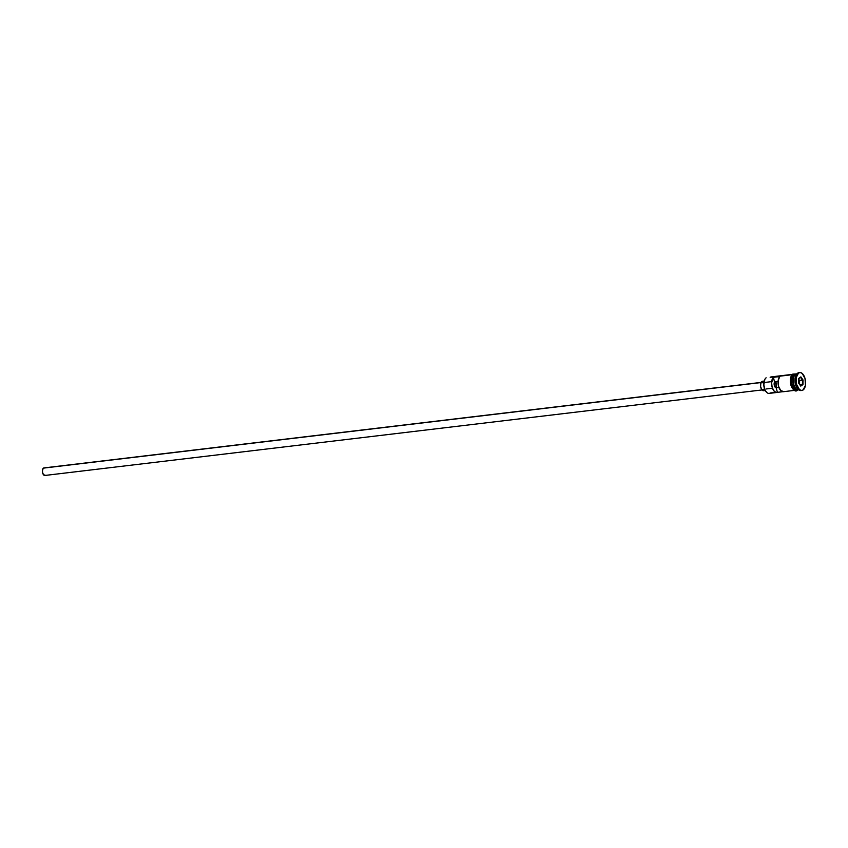 <?xml version="1.0" encoding="UTF-8"?>
<svg xmlns="http://www.w3.org/2000/svg" width="848" height="848" viewBox="0 0 848 848"><rect width="100%" height="100%" fill="white"/><g stroke="black" fill="none" stroke-linecap="round" stroke-linejoin="round"><path stroke-width="1.27" d="M774.245 392.486L770.228 392.974A8.067 4.219 -96.8 0 1 766.369 392.03A8.067 4.219 -96.8 0 1 764.864 379.363A8.067 4.219 -96.8 0 1 766.136 377.805A8.067 4.219 83.2 0 0 764.165 386.964A8.067 4.219 83.2 0 0 769.136 393.398L776.853 392.476A8.067 4.219 -96.8 0 1 771.998 386.603A8.067 4.219 -96.8 0 1 773.344 377.328L779.778 376.565A8.067 4.219 83.2 0 0 778.432 385.84A8.067 4.219 83.2 0 0 783.287 391.712L794.364 390.387M764.779 379.522A7.696 4.017 83.2 0 0 764.695 379.681A7.696 4.017 83.2 0 0 766.136 391.755A7.696 4.017 83.2 0 0 766.253 391.882M778.867 387.335L775.814 387.695L778.867 387.335M761.112 382.406L43.958 467.916A3.795 1.982 83.2 0 0 43.449 468.117L761.038 382.554L43.449 468.117A3.795 1.982 83.2 0 0 42.517 472.431A3.795 1.982 83.2 0 0 44.859 475.463L762.013 389.942M764.165 381.081L762.479 381.282A4.749 2.48 83.2 0 0 761.833 381.536L764.112 381.271L761.833 381.536A4.749 2.48 83.2 0 0 760.677 386.932A4.749 2.48 83.2 0 0 763.603 390.716L765.288 390.515L763.794 384.981L764.864 379.363M801.487 390.462A9.021 4.717 -96.8 0 1 797.989 389.009A9.021 4.717 -96.8 0 1 796.304 374.858A9.021 4.717 -96.8 0 1 797.735 373.12A9.021 4.717 83.2 0 0 795.53 383.36A9.021 4.717 83.2 0 0 801.084 390.546L801.89 390.451A9.021 4.717 -96.8 0 1 796.325 383.264A9.021 4.717 -96.8 0 1 798.53 373.014L797.735 373.12L798.53 373.014L796.219 377.583L796.601 384.441L799.452 389.571L801.318 390.451L803.109 389.974A9.021 4.717 -96.8 0 1 801.89 390.451M796.304 374.858L795.89 375.664A8.067 4.219 83.2 0 0 797.406 388.32L797.989 389.009M792.456 374.371L771.245 376.894A8.067 4.219 83.2 0 0 770.154 377.328L792.106 374.71L770.154 377.328A8.067 4.219 -96.8 0 1 772.411 377.053M783.828 391.575L780.817 390.663L778.559 386.338L778.135 380.72L779.778 376.565L773.344 377.328L774.574 381.907L773.344 377.328L771.606 382.861L772.125 387.101L773.705 390.61L775.888 392.391L777.393 392.348L776.164 387.769L777.393 392.348L782.736 391.712L777.393 392.348A8.067 4.219 -96.8 0 1 776.853 392.476M796.166 373.926L794.555 374.116A8.067 4.219 83.2 0 0 793.474 374.54L795.074 374.35L793.474 374.54A8.067 4.219 83.2 0 0 791.491 383.709A8.067 4.219 83.2 0 0 796.473 390.144L798.074 389.953A8.067 4.219 -96.8 0 1 793.103 383.519A8.067 4.219 -96.8 0 1 795.074 374.35A8.067 4.219 -96.8 0 1 796.166 373.926A8.067 4.219 -96.8 0 1 796.41 373.904M796.972 373.83L796.654 373.862A8.067 4.219 83.2 0 0 795.562 374.297L796.717 374.159L795.562 374.297A8.067 4.219 83.2 0 0 793.548 383.232A8.067 4.219 83.2 0 0 798.318 389.91A8.067 4.219 -96.8 0 1 798.074 389.953M794.141 376.13A7.876 4.113 -96.8 0 0 795.731 388.448A7.876 4.113 -96.8 0 1 794.247 375.929M796.208 389.073A7.876 4.113 83.2 0 1 793.124 381.579A7.876 4.113 83.2 0 1 795.276 374.519A7.876 4.113 83.2 0 0 793.198 382.406A7.876 4.113 83.2 0 0 797.078 389.582M797.692 388.638A8.067 4.219 -96.8 0 1 796.102 375.282M795.562 374.297A8.067 4.219 83.2 0 0 793.59 383.466A8.067 4.219 83.2 0 0 798.562 389.889L798.88 389.857M797.396 389.921A8.162 4.261 -96.8 0 1 791.64 384.6A8.162 4.261 -96.8 0 1 793.442 374.456L792.636 374.551A8.162 4.261 83.2 0 0 790.612 383.625A8.162 4.261 83.2 0 0 795.466 390.345M797.608 389.953L796.77 389.794M776.164 387.769L778.909 387.441L776.164 387.769A3.318 1.738 -96.8 0 1 774.351 385.554A3.318 1.738 -96.8 0 1 774.574 381.907L774.351 385.554L776.164 387.769M797.777 389.985L797.459 390.239C795.721 392.073 793.611 390.61 791.099 385.851C789.742 380.137 790.304 376.226 792.774 374.116L795.912 374.265M803.109 389.974L805.42 385.405L805.038 378.547L802.187 373.417L800.321 372.537L798.53 373.014A9.021 4.717 -96.8 0 1 799.749 372.537A9.021 4.717 -96.8 0 1 805.314 379.724A9.021 4.717 -96.8 0 1 803.109 389.974M803.024 379.957L802.961 384.557L800.756 386.105L798.615 383.031L798.678 378.431L800.883 376.894L803.024 379.957L800.883 376.894L798.678 378.431L798.615 383.031L800.756 386.105L802.961 384.557L803.024 379.957L799.6 380.487L798.668 379.141L799.6 380.487L802.494 380.137L802.441 384.314L799.728 384.642L802.441 384.314L800.47 385.692L802.961 384.557L803.024 379.957M799.749 372.537L798.954 372.632A9.021 4.717 83.2 0 0 797.735 373.12A9.021 4.717 -96.8 0 1 799.357 372.622M797.586 389.804L795.965 390.239L794.279 389.444L791.693 384.791L791.354 378.59L793.442 374.456M795.074 374.116L793.474 374.54L792.18 376.13L791.248 381.664L792.806 387.462L794.29 389.359L796.781 390.08M792.636 374.551L791.937 375.219M791.332 376.152L790.389 381.748M790.559 383.338L791.364 386.338M791.979 387.621L795.159 390.334M776.418 387.737A8.067 4.219 83.2 0 0 775.835 381.759A8.067 4.219 -96.8 0 1 776.418 387.737M766.698 392.317L765.288 390.515M798.318 389.91A8.067 4.219 -96.8 0 1 793.145 383.741A8.067 4.219 -96.8 0 1 795.074 374.35M778.072 381.494L774.574 381.907L778.072 381.494M764.239 390.462L761.864 389.773L760.624 386.646L760.804 383.148L762.776 381.282M45.379 475.262L43.471 474.71L42.485 472.209L42.623 469.41L44.202 467.916M775.888 387.727A7.696 4.017 83.2 0 0 775.295 381.823M798.678 378.664L800.565 377.36L802.494 380.137L800.883 376.894L798.678 378.664M799.547 384.377L799.6 380.487L799.547 384.377M771.691 381.621L765.712 382.331M763.868 382.554L761.695 382.819M795.869 373.957L792.774 374.116M772.475 388.225L766.497 388.935M764.663 389.158L762.479 389.412"/></g></svg>
